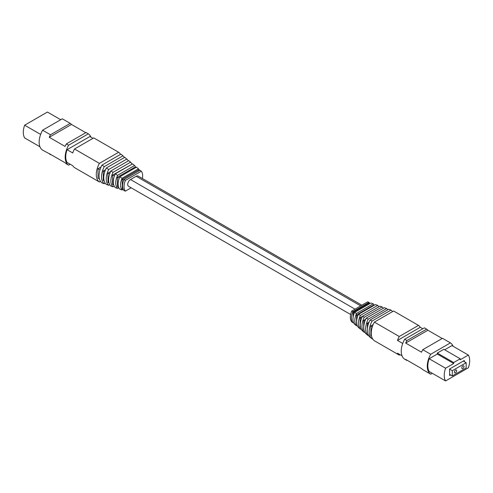 <?xml version="1.0" encoding="UTF-8"?>
<svg xmlns="http://www.w3.org/2000/svg" width="493" height="493" viewBox="0 0 493 493"><rect width="100%" height="100%" fill="white"/><g stroke="black" fill="none" stroke-linecap="round" stroke-linejoin="round"><path stroke-width="0.74" d="M361.837 305.204L138.176 176.075A3.999 2.311 120 0 0 136.179 176.272L130.522 179.538A3.999 2.311 120 0 0 127.903 183.063A3.999 2.311 120 0 0 128.519 186.268L350.628 314.503M462.902 368.499A1.602 0.924 120 0 0 463.95 367.088A1.602 0.924 120 0 0 463.703 365.806A1.602 0.924 120 0 0 462.902 365.886A1.602 0.924 120 0 0 461.861 367.297A1.602 0.924 120 0 0 462.101 368.579A1.602 0.924 120 0 0 462.902 368.499M455.55 372.745A1.602 0.924 120 0 0 456.592 371.334A1.602 0.924 120 0 0 456.352 370.052A1.602 0.924 120 0 0 455.55 370.132A1.602 0.924 120 0 0 454.503 371.543A1.602 0.924 120 0 0 454.749 372.825A1.602 0.924 120 0 0 455.55 372.745M449.61 374.871L450.035 374.625M463.753 361.314L463.753 360.827M466.156 362.7L452.297 370.705L452.297 375.931L466.156 367.926L466.156 362.7L463.328 361.067L449.61 368.992L449.61 375.524L450.596 374.951M453.055 346.234A17.773 10.261 120 0 0 450.423 342.881L430.691 354.27A17.773 10.261 120 0 0 430.691 374.193L432.281 373.275M443.811 349.309L437.303 353.068L437.303 354.048L429.169 358.744A16.972 9.798 120 0 0 429.169 371.482L445.58 380.953L468.35 367.803A16.972 9.798 120 0 0 468.35 355.065L460.215 359.761L460.215 358.781L443.811 349.309M468.35 355.065L451.945 345.593L444.655 349.802M437.303 354.048L453.708 363.52L445.58 368.216L429.169 358.744M430.691 374.193L422.772 369.621A17.773 10.261 120 0 1 421.521 368.548L405.677 359.403A17.773 10.261 120 0 0 406.928 360.475L407.236 360.303M406.928 340.552A17.773 10.261 120 0 0 405.677 343.073L427.912 330.236A17.773 10.261 120 0 0 426.661 329.158L406.928 340.552L404.667 339.246A17.773 10.261 120 0 0 404.667 359.169L406.928 360.475M422.809 328.769L420.258 327.303A16.972 9.798 120 0 0 418.489 325.386L393.599 311.009L374.36 322.114A16.972 9.798 120 0 0 374.36 340.737L399.256 355.108L400.033 354.658M402.726 343.473L397.487 340.447A16.972 9.798 120 0 1 399.256 336.491L374.36 322.114M402.035 355.817L397.487 353.191A16.972 9.798 120 0 0 399.256 355.108M420.258 327.303L397.487 340.447M418.489 325.386L399.256 336.491M368.24 335.659A15.671 9.047 -60 0 1 368.142 335.579A15.671 9.047 -60 0 1 368.24 319.162L386.648 308.538L384.306 307.712L366.188 318.17A15.234 8.794 120 0 0 366.182 333.946L368.24 335.659L368.561 335.474M371.802 338.629A16.491 9.521 -60 0 1 372.092 321.023L391.023 310.091L388.706 309.271L370.052 320.037A16.053 9.268 120 0 0 369.867 337.015L371.802 338.629A16.491 9.521 -60 0 0 372.092 338.851L372.48 338.629M366.188 318.17L368.24 319.162M366.182 333.946A15.234 8.794 120 0 0 366.188 333.952L368.142 335.579M370.052 320.037L372.092 321.023M386.648 308.538A15.671 9.047 -60 0 1 387.806 309.789M391.023 310.091A16.491 9.521 -60 0 1 392.49 311.65M367.347 331.388L367.556 332.824M367.347 328.948L367.347 323.192L368.382 323.987M364.259 332.344A14.821 8.56 -60 0 1 364.259 317.227L382.093 306.929L379.98 306.19L362.417 316.327A14.433 8.332 120 0 0 362.417 330.797L364.259 332.344L364.715 332.079M362.417 316.327L364.259 317.227M382.093 306.929A14.821 8.56 -60 0 1 383.24 308.322M365.689 319.224L363.68 320.382L363.68 329.854L364.025 330.119M363.68 320.382L364.869 321.294M360.426 329.133A14.007 8.085 -60 0 1 360.426 315.36L377.7 305.389L375.407 304.588L358.442 314.38A13.582 7.839 120 0 0 358.442 327.463L360.426 329.133L361.012 328.8M358.442 314.38L360.426 315.36M377.7 305.389A14.007 8.085 -60 0 1 378.79 306.874M362.392 316.377L360.143 317.677L360.143 327.149L360.562 327.469M360.143 317.677L361.431 318.663M357.178 325.466L356.519 325.848A13.169 7.605 -60 0 1 356.519 313.437L373.189 303.811A13.169 7.605 -60 0 1 374.175 305.296M373.189 303.811L370.896 303.016L354.541 312.463A12.744 7.358 120 0 0 354.541 324.178L356.519 325.848M373.762 305.537L373.183 305.284L356.525 314.904L357.807 315.884M356.525 314.904L356.525 324.376L356.92 324.677M353.506 322.434L352.896 322.786A12.393 7.155 -60 0 1 352.896 311.644L368.986 302.357A12.393 7.155 -60 0 1 369.787 303.657M352.896 311.644L351.706 311.052A12.134 7.007 -60 0 0 351.706 321.775L352.896 322.786M369.639 303.743L368.721 303.343L353.167 312.328L354.251 313.16M353.167 321.22L353.339 321.935M353.167 317.011L353.167 312.328M373.183 324.573L370.878 325.898L370.878 335.376L371.488 335.838M370.878 325.898L372.289 326.982M351.706 311.052L367.599 301.876L368.986 302.357M354.541 312.463L356.519 313.437M369.035 322.219L367.347 323.192M426.661 329.158L424.399 327.851L404.667 339.246M442.196 338.481L427.912 330.236M450.423 342.881L442.498 338.309L422.772 349.697A17.773 10.261 120 0 0 421.521 352.218L405.677 343.073M430.691 354.27L422.772 349.697M464.32 361.64L464.32 360.5L449.61 368.992M445.58 368.216A16.972 9.798 120 0 0 445.58 380.953M437.303 353.068L453.708 362.54L460.215 358.781M453.708 362.54L453.708 363.52M452.297 375.931L449.61 374.378M452.297 370.705L449.61 369.152M50.804 154.519L42.577 150.118A17.773 10.261 -60 0 1 42.577 130.195L62.309 118.807L70.228 123.379A17.773 10.261 -60 0 1 71.479 124.452L85.764 132.697M60.719 119.725L47.42 112.047L24.65 125.197A16.972 9.798 -60 0 0 24.65 137.935L39.945 146.766M42.577 130.195L50.502 134.768A17.773 10.261 -60 0 0 49.251 137.288L65.088 146.433A17.773 10.261 -60 0 1 66.339 143.913L86.072 132.525L88.333 133.831A17.773 10.261 -60 0 1 90.965 137.183M70.191 164.231L68.601 165.149L66.339 163.842A17.773 10.261 -60 0 1 65.088 162.764L49.251 153.619A17.773 10.261 -60 0 0 50.502 154.691M100.51 181.35L99.401 181.991L74.511 167.614A16.972 9.798 -60 0 1 72.742 165.697L67.085 162.431A16.972 9.798 -60 0 1 67.085 149.693L89.855 136.543L92.967 138.342M67.085 149.693L72.742 152.959A16.972 9.798 -60 0 1 74.511 148.997L93.744 137.892L118.64 152.263A16.972 9.798 -60 0 1 120.52 154.371M99.401 181.991A16.972 9.798 -60 0 1 99.401 163.368L118.64 152.263M74.511 148.997L99.401 163.368M106.352 167.965L124.76 157.341L126.812 159.048L108.694 169.506L106.352 167.965A15.671 9.047 120 0 0 106.352 184.462L108.694 185.288A15.234 8.794 -60 0 1 108.694 169.506M122.948 155.831L104.294 166.603L101.977 165.075L120.908 154.149L122.948 155.831A16.053 9.268 -60 0 1 123.133 155.985A16.053 9.268 -60 0 1 124.439 157.526M105.194 183.211L104.294 183.729A16.053 9.268 -60 0 1 104.294 166.603M101.977 165.075A16.491 9.521 120 0 0 101.977 182.909L104.294 183.729M124.858 157.421L126.818 159.054A15.234 8.794 -60 0 1 126.818 159.054A15.234 8.794 -60 0 1 128.285 160.921M123.133 155.985L121.198 154.371A16.491 9.521 120 0 0 120.908 154.149M104.787 171.7L103.253 171.034L103.253 180.506L104.146 180.894M110.907 170.954L128.741 160.656L130.583 162.203L113.02 172.34L110.907 170.954A14.821 8.56 120 0 0 110.907 186.071L113.02 186.81A14.433 8.332 -60 0 1 113.02 172.34M130.583 162.203A14.433 8.332 -60 0 1 131.988 164.2M109.699 173.838L107.967 173.086L107.967 182.558L109.045 183.026M115.3 173.838L132.574 163.867L134.558 165.537L117.593 175.329L115.3 173.838A14.007 8.085 120 0 0 115.3 187.611L117.593 188.412A13.582 7.839 -60 0 1 117.593 175.329M134.558 165.537A13.582 7.839 -60 0 1 135.821 167.534M114.444 175.902L112.583 175.095L131.255 164.625M112.583 175.095L112.583 184.567L113.772 185.085M122.104 178.263L138.459 168.822L136.481 167.152L119.811 176.777A13.169 7.605 120 0 0 119.811 189.189L122.104 189.984A12.744 7.358 -60 0 1 122.104 178.263L119.811 176.777M119.3 178.016L117.457 177.215L134.694 167.263L135.384 167.786M117.457 177.215L117.457 186.687L118.616 187.192M142.372 178.497A12.134 7.007 120 0 0 141.294 171.225L140.104 170.214L124.014 179.501A12.393 7.155 120 0 0 124.014 190.643L125.401 191.124L131.163 187.796M141.294 171.225L125.401 180.401L124.014 179.501M123.817 179.982L122.252 179.298L138.311 170.03L139.217 170.726M122.252 179.298L122.252 188.77L123.133 189.152M100.061 169.641L98.002 168.748L98.002 178.226L99.432 178.842M109.76 184.678L108.694 185.288M114.21 186.126L113.02 186.81M118.825 187.704L117.593 188.412M125.401 180.401A12.134 7.007 120 0 0 125.401 191.124M138.459 168.822A12.744 7.358 -60 0 1 139.494 170.566M123.213 189.343L122.104 189.984M103.253 171.034L105.533 169.715M98.002 168.748L101.053 166.991M107.967 173.086L110.623 171.552M68.601 165.149A17.773 10.261 -60 0 1 68.601 145.219L88.333 133.831M66.339 143.913L68.601 145.219M49.251 137.288L71.479 124.452M50.502 134.768L70.228 123.379M24.65 125.197L40.636 134.423M355.009 309.148L130.522 179.538M360.666 305.882L136.179 176.272"/></g></svg>
